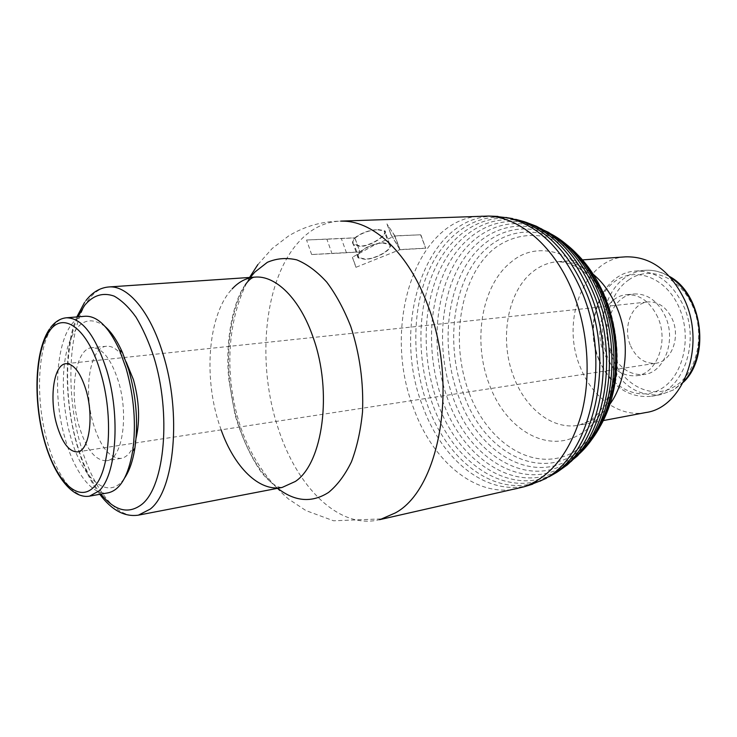 <?xml version="1.0" encoding="UTF-8"?>
<svg xmlns="http://www.w3.org/2000/svg" width="737" height="737" viewBox="0 0 737 737"><rect width="100%" height="100%" fill="white"/><g stroke="black" fill="none" stroke-linecap="round" stroke-linejoin="round"><path stroke-width="0.55" stroke-dasharray="3.69 2.76" d="M645.769 412.545C619.706 417.732 592.373 397.805 580.526 367.735C560.24 321.424 583.52 258.779 625.593 256.845M616.758 352.857C617.449 389.127 601.963 421.776 579.816 434.388C546.882 454.388 505.398 428.741 489.469 384.871C472.371 341.655 481.372 285.376 511.063 262.132C539.816 237.139 586.753 254.201 606.643 303.469L612.751 321.949M469.091 392.692C449.856 341.922 459.695 277.471 493.578 249.069C508.281 237.747 525.776 233.159 543.998 236.54C556.149 240.253 567.766 246.932 578.849 256.577C589.314 267.817 598.223 281.276 605.574 296.965C615.275 322.355 618.942 348.647 616.574 375.861C613.81 393.07 608.928 408.611 601.945 422.485C593.93 434.996 584.598 444.816 573.92 451.928C534.942 474.066 487.857 443.674 469.091 392.692M591.636 438.764C552.031 488.207 485.554 458.073 463.813 394.507C447.921 351.973 450.823 299.83 472.03 265.882C493.127 231.998 532.4 220.805 566.569 245.283M583.492 448.879C541.806 490.418 479.796 457.861 458.497 396.248C442.845 354.128 444.872 302.861 464.513 267.853C484.089 232.975 521.326 218.134 556.113 237.581M579.568 453.623C536.702 494.094 474.702 460.229 453.181 397.906C437.336 355.087 439.16 303.091 458.718 267.163C478.23 231.381 515.587 215.37 551.101 233.998M571.037 461.565C527.222 495.439 468.972 460.1 447.875 399.472C432.26 357.067 433.393 305.892 451.606 269.263C469.819 232.828 505.287 214.117 540.829 228.488M562.331 468.327C518.129 496.305 463.269 459.971 442.624 400.937C427.23 358.974 427.764 308.61 444.733 271.474C461.74 234.55 495.411 213.619 530.686 224.177M558.038 471.523C513.247 499.069 458.239 461.952 437.428 402.291C421.905 359.785 422.329 308.849 439.28 271.105C456.277 233.574 490.059 211.998 525.721 222.169M549.12 476.784C504.55 499.189 452.656 461.592 432.333 403.535C417.068 361.572 416.985 311.521 432.794 273.547C448.667 235.794 480.699 212.523 515.762 219.359M540.138 481.141C496.13 498.903 447.156 461.095 427.349 404.668C412.352 363.304 411.817 314.183 426.539 276.117C441.352 238.281 471.68 213.638 505.96 217.443M529.387 485.167C486.65 497.245 441.527 459.685 422.494 405.672C390.555 324.75 425.719 214.78 494.545 216.282M517.632 488.603C475.522 498.35 431.993 460.634 413.273 407.321C381.83 326.832 414.922 217.691 482.302 215.959M380.347 519.465L378.514 519.907C338.504 529.138 296.864 486.761 278.291 428.612C255.923 362.236 264.058 277.785 300.245 240.382C311.705 228.359 324.897 221.948 339.803 221.146L341.673 221.118M85.225 316.247C59.31 317.343 49.453 385.313 64.902 437.824C74.115 471.726 92.107 495.946 108.109 492.841M105.133 326.555C88.698 314.708 76.316 321.277 67.997 346.252C60.968 370.002 62 405.811 70.301 435.678C81.752 478.976 108.606 502.579 124.728 477.806M136.05 438.331C132.752 450.427 127.777 457.115 121.117 458.386C109.749 458.525 100.472 447.018 93.313 423.858C83.152 390.269 89.951 347.007 106.589 346.243C113.341 345.782 119.864 350.978 126.138 361.839M118.417 381.37C111.149 358.937 102.296 347.717 91.867 347.707C75.46 348.435 68.891 392.001 78.997 425.857C86.128 449.202 95.294 460.828 106.515 460.736C122.056 459.87 129.196 416 118.417 381.37M599.153 360.43C582.635 323.175 601.576 272.893 635.276 271.087C655.746 270.451 671.831 282.031 683.531 305.846C700.942 343.018 682.241 392.618 651.499 396.294C628.449 398.321 610.991 386.372 599.153 360.43M599.024 359.463C587.472 331.668 594.473 295.813 615.146 281.184C635.616 266.14 666.211 277.554 679.146 307.559C692.402 337.353 683.107 376.496 660.748 389.09C638.583 402.135 610.273 387.441 599.024 359.463M657.828 317.38C650.283 301.728 639.799 294.183 626.395 294.745C605.16 296.108 593.064 328.49 603.778 352.581C611.378 369.117 622.415 376.819 636.879 375.695C656.897 373.558 668.92 341.452 657.828 317.38M611.249 351.54C600.544 327.578 612.687 295.371 633.931 293.999C647.344 293.427 657.828 300.926 665.364 316.486C676.437 340.42 664.396 372.351 644.359 374.488C629.886 375.621 618.85 367.975 611.249 351.54M630.586 345.828C636.418 358.265 644.857 364.069 655.902 363.24C671.425 361.646 680.739 337.297 672.273 319.075C666.488 307.163 658.381 301.451 647.961 301.94C631.72 303.073 622.341 327.587 630.586 345.828M420.606 234.79L394.866 235.84L386.934 223.956L394.774 235.932L373.079 245.707L352.35 257.259L372.996 245.817L394.691 236.015L420.606 234.79L425.719 248.277L420.79 234.624M326.896 239.212L354.792 237.894C352.36 240.502 351.89 242.703 353.392 244.518L360.531 246.49C372.461 245.928 389.274 233.629 384.732 230.727L378.109 229.529C368.915 230.119 361.167 232.874 354.865 237.821L306.555 239.995L326.896 239.212L332 253.556L311.65 254.532L346.39 252.579L341.277 238.364M354.792 237.894L359.905 251.99C357.417 254.486 356.865 256.467 358.246 257.932L365.23 259.396C377.215 258.991 394.673 248.212 389.707 244.131L382.954 242.657C373.871 243.625 366.215 246.711 359.978 251.916L354.865 237.821M382.604 242.989L389.09 244.408C393.871 248.323 377.086 258.687 365.57 259.074L358.864 257.674C353.935 253.887 370.96 243.265 382.604 242.989M377.731 229.797L384.097 230.967C388.491 233.795 372.305 245.568 360.844 246.084L353.99 244.214C348.601 239.147 365.967 229.714 377.731 229.797M311.65 254.532L306.555 239.995M346.39 252.579L359.978 251.916M359.905 251.99L332 253.556M394.774 235.932L399.896 249.659L356.072 267.255L352.424 257.139M394.691 236.015L399.804 249.742L356.072 267.255M355.98 267.338L352.35 257.259M399.804 249.742L425.719 248.277M425.912 248.12L399.988 249.576L390.923 234.32L387.045 223.91M390.923 234.32L386.934 223.956M390.822 234.403L399.896 249.659M399.988 249.576L394.866 235.84M138.409 515.145C116.492 519.64 92.318 487.701 80.259 443.775C65.261 391.734 68.357 326.012 88.79 299.462C94.585 291.76 101.264 287.596 108.836 286.96M221.118 429.855L218.843 423.102C203.274 375.087 208.525 313.796 232.137 288.941M608.909 405.461C604.312 411.476 599.126 416.212 593.34 419.666L578.923 425.185C553.091 430.334 525.932 409.155 514.002 377.593C498.885 340.079 507.139 291.06 533.422 271.244C540.774 265.56 548.872 262.363 557.734 261.663L557.734 261.663C569.434 260.889 580.774 264.694 591.747 273.086M581.373 259.977L557.734 261.663C572.76 262.648 581.465 268.977 589.6 277.167C601.456 290.129 609.858 308.342 614.805 331.807C622.065 372.296 606.846 411.117 589.268 421.002L578.923 425.185L602.212 420.781M277.665 488.309C260.797 474.379 247.798 453.338 238.668 425.185C221.874 373.788 226.167 308.941 250.331 277.416M66.45 317.785C61.226 318.292 56.602 321.304 52.557 326.813C37.458 346.841 35.358 399.104 46.956 440.422C56.123 474.665 73.866 499.189 89.555 496.139M683.743 381.508L673.259 390.02L660.674 394.663C637.597 396.718 620.149 384.861 608.311 359.103C595.957 330.351 603.428 292.405 625.354 277.444C631.222 273.316 637.625 270.94 644.553 270.332C653.351 269.65 661.9 271.925 670.219 277.176M628.597 280.005C649.113 265.08 679.707 276.357 692.605 306.03C705.816 335.51 696.474 374.258 674.088 386.778C652.042 400.127 623.272 385.35 612.336 357.546C600.563 330.222 607.721 294.146 628.597 280.005M100.914 494.122C90.771 481.279 82.645 464.034 76.528 442.393C64.276 399.353 64.515 346.197 77.947 316.846M257.895 264.555L272.239 248.443L288.499 236.024C305.33 225.752 323.764 220.796 343.81 221.164M245.384 284.62C234.578 298.338 224.453 338.421 228.903 379.887L234.992 414.636C241.57 436.94 250.359 456.194 261.359 472.408C271.059 483.859 277.978 487.912 282.142 487.443M50.632 327.504L49.443 329.153M106.589 346.243L91.867 347.707M635.276 271.087L644.553 270.332C653.129 269.659 661.485 271.723 669.629 276.522M683.337 382.291L673.609 389.91L660.674 394.663L651.499 396.294M626.395 294.745L633.931 293.999M77.385 451.873L655.902 363.24M340.863 221.109L339.803 221.146M358.246 257.932L353.382 244.518M389.707 244.131L384.732 230.727M389.09 244.408L384.106 230.957M358.864 257.674L353.99 244.214M379.555 519.677L378.514 519.907M65.952 363.7L647.961 301.94M636.879 375.695L644.359 374.488M121.117 458.386L106.515 460.736M249.548 277.471C225.715 321.028 224.343 378.569 240.916 428.022C250.985 456.664 266.84 480.331 288.499 499.013L305.938 510.584L333.548 520.783L382.392 518.876M86.072 300.401L84.479 302.548M76.814 316.938C57.311 363.811 68.992 453.974 99.799 494.324"/><path stroke-width="1.11" d="M581.373 259.977L625.593 256.845C650.513 256.246 670.191 270.608 684.618 299.922C706.304 346.141 683.337 407.754 645.769 412.545L602.212 420.781M566.569 245.283C580.563 255.481 592.17 270.037 601.392 288.959L604.377 295.638C616.445 325.616 619.716 356.293 614.179 387.662C610.089 408.307 602.571 425.341 591.636 438.764M556.113 237.581C567.554 244.067 577.891 253.629 587.131 266.25L599.715 287.559L602.802 294.45C615.248 325.404 618.619 357.067 612.917 389.44L606.183 413.245C600.471 427.81 592.907 439.694 583.492 448.879M551.101 233.998C559.107 238.254 566.689 244.048 573.856 251.4L584.736 264.417L588.614 270.092L595.699 282.354L600.83 293.409C617.072 331.595 618.306 380.292 604.331 415.631L597.127 430.998C592.069 439.925 586.219 447.47 579.568 453.623M540.829 228.488L561.05 240.548L570.862 249.475C582.027 261.036 591.24 275.389 598.481 292.534C617.901 337.822 615.929 397.123 594.722 433.614L587.518 444.743L571.037 461.565M530.686 224.177L548.577 232.376L557.577 238.724C573.331 251.381 586.053 269.079 595.754 291.824C617.965 343.295 612.355 411.78 584.616 447.405L577.541 455.825L562.331 468.327M525.721 222.169L536.37 226.222L544.707 230.745C564.689 243.284 580.673 263.468 592.659 291.299C617.431 348.371 607.868 425.009 574.215 458.396L567.306 464.89L558.038 471.523M515.762 219.359L524.412 221.717L532.197 224.868C556.048 236.393 575.053 258.42 589.222 290.94C616.362 353.189 602.599 437.142 563.612 467.267L556.896 472.297L549.12 476.784M505.96 217.443L520.018 220.667C547.37 230.497 569.185 253.86 585.464 290.765C614.796 357.85 596.666 448.326 552.897 474.435L540.138 481.141M494.545 216.282L508.152 217.894C538.664 225.467 563.077 249.751 581.401 290.774C612.788 362.392 590.144 458.672 542.137 480.137L529.387 485.167M340.863 221.109L488.677 216.061C520.258 217.655 554.206 246.278 572.483 291.299C588.052 329.209 591.424 376.008 581.511 413.807C569.987 452.776 550.742 477.134 523.777 486.881L379.555 519.677M341.673 221.118L343.81 221.164C374.414 221.828 408.685 253.657 427.58 304.731C458.875 383.793 439.888 489.101 395.41 512.878L380.347 519.465M89.555 496.139L108.109 492.841C120.048 490.206 128.22 476.36 132.632 451.302C136.345 424.632 134.162 396.976 126.091 368.316L119.532 350.167C108.873 327.062 97.441 315.758 85.225 316.247L66.45 317.785C82.037 317.896 95.478 335.464 106.773 370.481C120.776 416.405 116.262 475.918 98.878 491.017L89.555 496.139C70.503 499.419 50.917 470.75 42.156 432.158C33.34 393.567 35.754 349.402 49.443 329.153M124.728 477.806C129.454 470.759 132.844 460.892 134.88 448.207C138.409 422.983 136.345 396.838 128.708 369.753L122.489 352.59C117.284 340.844 111.499 332.166 105.133 326.555M126.138 361.839L133.406 379.592C139.256 400.79 140.141 420.366 136.05 438.331M86.054 390.159C94.207 417.151 89.085 451.293 77.385 451.873C69.057 451.882 62.175 442.817 56.74 424.669C48.983 398.173 53.764 364.225 65.952 363.7C73.829 363.728 80.526 372.544 86.054 390.159M612.751 321.949L616.758 352.857M86.072 300.401C92.521 292.184 100.112 287.697 108.836 286.96C127.51 285.118 150.044 311.198 162.813 353.438C181.947 412.996 174.522 490.63 150.182 509.129L138.409 515.145L282.142 487.443C259.083 492.104 234.209 466.917 221.118 429.855M232.137 288.941C238.834 281.737 246.416 277.794 254.882 277.112L254.882 277.112C275.785 275.177 300.079 298.909 313.151 337.482C332.802 391.817 322.824 463.37 295.371 481.445L282.142 487.443M77.947 316.846L84.46 305.569C92.963 295.27 102.858 292.119 114.134 296.108C121.587 300.272 128.864 307.255 135.949 317.048C142.738 328.333 148.708 341.664 153.84 357.04C171.399 413.614 164.812 485.434 142.278 504.034C128.892 514.564 115.11 511.266 100.914 494.122M591.747 273.086C602.175 281.331 610.494 292.718 616.722 307.228C630.789 339.646 627.095 382.337 608.909 405.461M250.331 277.416L254.735 272.174L267.347 262.317C276.642 258.328 286.453 257.508 296.753 259.857C307.136 264.113 317.168 271.575 326.85 282.243C336.081 294.625 344.059 309.374 350.784 326.519C359.813 354.211 363.719 382.706 362.512 412.011C360.679 430.5 356.994 447.083 351.466 461.777C345.036 474.96 337.408 485.167 328.591 492.408C311.908 503.085 294.938 501.722 277.665 488.309M49.443 331.143C35.275 350.6 33.303 399.749 44.192 439.445C54.879 479.317 77.339 503.343 93.387 487.498C109.758 473.016 113.913 416.534 100.693 372.922C88.154 328.472 63.189 310.563 49.443 331.143M670.219 277.176C679.8 283.441 687.326 292.653 692.798 304.814C704.406 330.36 700.187 364.216 683.743 381.508M108.836 286.96L254.882 277.112C252.294 277.084 249.124 279.59 245.384 284.62M601.392 288.959L599.715 287.559M587.131 266.25L584.736 264.417M573.856 251.4L570.862 249.475M561.05 240.548L557.577 238.724M548.577 232.376L544.707 230.745M536.37 226.222L532.197 224.868M524.412 221.717L520.018 220.667M512.712 218.603L508.152 217.894M497.982 216.411L488.677 216.061M122.489 352.59L119.532 350.167M669.629 276.522C702.518 294.146 710.652 356.855 683.337 382.291M134.88 448.207L132.632 451.302M50.632 327.504C55.174 321.599 60.443 318.356 66.45 317.785M257.895 264.555L249.548 277.471M532.676 484.163L523.777 486.881M546.366 478.295L542.137 480.137M556.896 472.297L552.897 474.435M567.306 464.89L563.612 467.267M577.541 455.825L574.215 458.396M587.518 444.743L584.616 447.405M597.127 430.998L594.722 433.614M606.183 413.245L604.331 415.631M614.179 387.662L612.917 389.44M84.479 302.548L76.814 316.938M99.799 494.324C111.72 510.207 124.59 517.153 138.409 515.145"/></g></svg>
